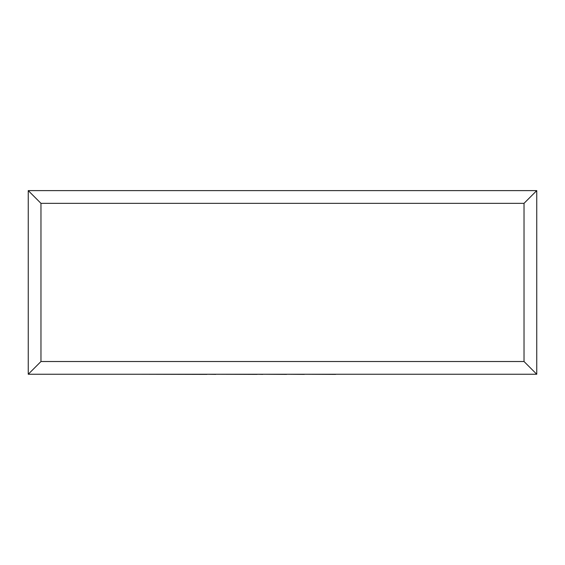 <?xml version="1.0" encoding="UTF-8"?>
<svg xmlns="http://www.w3.org/2000/svg" width="565" height="565" viewBox="0 0 565 565"><rect width="100%" height="100%" fill="white"/><g stroke="black" fill="none" stroke-linecap="round" stroke-linejoin="round"><path stroke-width="0.85" d="M28.25 374.242L28.25 190.617L536.75 190.617L536.75 374.242L28.25 374.242L40.97 361.515L524.023 361.515L536.75 374.242M28.25 190.617L40.97 203.344L40.97 361.515M536.75 190.617L524.023 203.344L40.97 203.344M335.652 374.242L425.586 374.242M335.652 374.383L304.33 374.242M304.33 374.383L286.632 374.242M286.632 374.383L262.774 374.242M262.774 374.383L257.188 374.242M257.188 374.383L215.802 374.242M215.802 374.383L206.974 374.242M206.974 374.383L139.527 374.242M524.023 361.515L524.023 203.344"/></g></svg>

